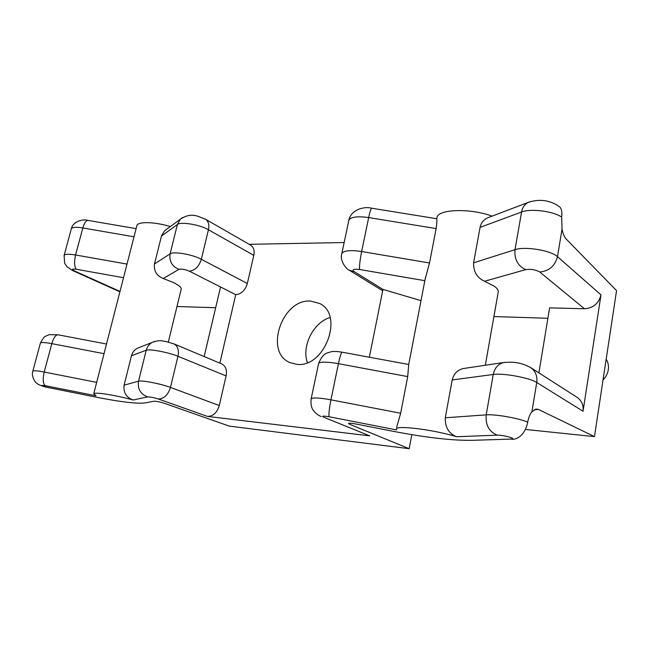 <?xml version="1.0" encoding="UTF-8"?>
<svg xmlns="http://www.w3.org/2000/svg" width="649" height="649" viewBox="0 0 649 649"><rect width="100%" height="100%" fill="white"/><g stroke="black" fill="none" stroke-linecap="round" stroke-linejoin="round"><path stroke-width="0.97" d="M32.791 371.277L32.848 371.09C30.99 376.233 35.297 382.821 37.017 383.413C37.991 384.468 40.814 385.652 45.479 386.982L96.604 397.245C121.209 402.08 137.523 403.954 145.546 402.859L153.943 401.22C156.409 401.212 159.865 401.901 164.311 403.28L229.235 426.101L409.17 448.702L349.665 424.276L349.884 423.189M49.21 387.794C40.887 385.701 39.557 384.995 45.219 385.676L96.011 395.785L93.756 393.732C94.454 391.834 115.579 395.152 133.126 400.003L147.688 396.888C150.187 396.863 153.716 397.561 158.291 398.989L207.51 416.407C213.132 416.334 217.058 412.715 219.281 405.536L226.095 375.909C227.142 370.003 225.706 366.02 221.804 363.959L173.843 343.84L165.471 341.398C161.934 341.374 161.65 339.159 152.012 342.502L154.868 341.325M529.957 201.709L528.27 202.358C539.627 198.667 550.028 200.119 559.487 206.723C561.645 208.767 562.367 212.207 561.645 217.058L562.026 229.162C562.951 233.843 564.395 237.185 566.366 239.213L616.55 290.606L594.468 436.615L538.492 409.462L536.074 409.048L531.888 411.839C530.022 414.07 528.659 417.331 527.791 421.631L527.71 422.118C524.944 436.274 515.403 440.338 511.112 439.089C517.683 438.992 503.097 434.838 497.312 435.163L456.653 436.728C434.076 429.776 396.782 425.095 396.336 428.908L396.482 429.898L329.132 416.755C323.048 415.749 321.271 415.904 323.81 417.234L369.703 435.86L207.51 416.407M511.112 439.089L472.01 440.33C452.02 440.59 425.663 437.564 392.937 431.252L355.222 423.878C351.32 423.164 349.073 423.01 348.481 423.424L349.665 424.276M409.17 448.702L411.823 434.66M594.468 436.615L525.406 429.451M307.439 362.604C301.396 346.233 313.337 322.439 330.081 317.507M215.663 307.731L176.982 306.498M493.913 316.558L547.894 318.27M344.148 242.539L249.208 244.316M136.752 226.12L136.931 225.406C138.302 221.35 154.713 221.82 170.379 226.55M492.129 216.133C470.42 208.061 438.521 209.092 437.02 217.35L436.818 218.413M219.857 363.14L235.733 294.67C241.331 294.102 245.2 290.379 247.342 283.499L253.808 255.349C254.724 250.555 253.678 247.155 250.676 245.16L205.449 219.216C208.467 221.228 209.465 224.749 208.443 229.77L201.336 259.284L247.342 283.499M369.703 435.86L323.81 417.234M310.457 301.055L319.632 303.481C344.449 314.822 324.638 368.178 296.804 364.332L289.941 362.596C263.973 352.261 282.047 298.848 310.457 301.055M140.444 347.037L137.255 348.286C134.246 350.079 132.315 352.561 131.471 355.749L124.097 385.165C123.269 392.572 126.279 397.512 133.126 400.003M166.988 229.04L164.481 230.882L161.479 236.033L154.478 263.989C153.724 270.982 156.652 275.817 163.264 278.502L173.51 282.566C179.278 285.438 181.809 287.767 181.112 289.559L168.326 342.039M134.895 233.356L133.994 236.78L82.821 227.953L75.576 254.984L126.985 264.086L126.036 267.891M40.368 343.256L32.848 371.09C33.707 370.449 37.488 370.766 44.205 372.047L51.815 343.646L104.002 353.673L104.976 350.006M95.663 386.293L96.644 382.375L44.205 372.047C42.599 379.138 42.939 383.673 45.219 385.676M163.264 278.502L178.962 269.343C181.525 268.759 184.981 269.367 189.33 271.168L220.546 286.98L204.167 356.561M220.546 286.98L235.733 294.67M425.095 279.354L429.524 262.983L436.128 228.578C436.874 223.248 437.077 220.011 436.728 218.875L436.745 218.802M329.132 416.755C328.581 414.484 329.181 408.838 330.941 399.825L338.421 363.667C339.979 356.463 341.212 352.634 342.128 352.188L408.724 364.495L407.702 376.598L400.668 413.243L396.653 427.253M456.653 436.728C448.808 433.654 445.011 427.334 445.287 417.778L452.191 379.957C453.7 373.897 457.318 370.108 463.045 368.583L464.522 368.364M485.322 365.249L498.164 292.423C498.732 290.614 497.54 288.602 494.579 286.387L484.576 281.26C477.056 277.853 473.389 271.704 473.592 262.829L480.065 227.385C480.966 223.118 483.359 219.987 487.245 217.991L528.27 202.358C524.7 204.208 522.461 207.42 521.569 212.004L514.998 249.678C514.211 259.211 517.764 265.863 525.666 269.643L484.576 281.26M489.046 217.31L487.245 217.991M531.888 411.839L536.731 382.48C537.534 375.974 535.49 370.993 530.598 367.545L577.034 397.31C581.707 400.595 583.702 405.236 583.029 411.255L600.998 294.865C598.767 303.472 593.243 308.097 584.433 308.746L549.606 307.869L538.897 372.859M420.998 300.641L382.967 289.413L369.346 357.218M606.182 359.165C608.129 362.337 608.835 365.866 608.3 369.752C607.667 373.637 605.915 377.028 603.035 379.933M158.291 398.989C164.002 398.835 168.059 394.981 170.468 387.421L219.281 405.536M147.688 396.888C140.468 394.186 137.426 388.954 138.545 381.182C141.547 380.03 161.155 383.851 170.468 387.421L177.964 356.285L226.095 375.909M124.097 385.165L138.545 381.182L146.22 350.241C149.294 348.7 168.805 352.399 177.964 356.285C179.14 350.079 177.769 345.933 173.843 343.84M120 291.425L74.367 270.901C71.382 269.27 72.023 268.718 76.306 269.254L123.513 277.715M182.71 217.472L180.373 219.216L177.38 224.513L170.111 253.84C173.429 251.131 192.599 254.457 201.336 259.284C199.024 266.504 195.025 270.463 189.33 271.168M154.478 263.989L170.111 253.84C169.056 261.239 172.009 266.406 178.962 269.343M161.479 236.033L177.38 224.513C180.763 221.455 199.843 224.668 208.443 229.77L253.808 255.349M40.433 343.029C41.341 342.21 45.13 342.412 51.815 343.646C53.575 337.796 55.644 334.843 58.021 334.787L49.154 334.673L45.487 336.263C44.408 336.482 42.72 338.737 40.433 343.029M64.04 255.747L64.129 255.39C65.168 254.035 68.989 253.897 75.576 254.984C74.035 261.807 74.278 266.569 76.306 269.254M71.252 229.048L71.366 228.659C72.437 227.142 76.258 226.907 82.821 227.953C84.289 222.98 86.025 220.465 88.037 220.417L136.103 228.643M88.167 220.433L88.037 220.417C83.705 218.875 73.134 220.944 71.366 228.659L64.129 255.39L64.649 263.194L66.936 266.69L72.501 270.511L74.367 270.901M131.471 355.749L146.22 350.241C147.12 346.842 149.051 344.262 152.012 342.502L137.255 348.286M371.731 208.215L371.666 208.207C370.928 208.556 369.93 211.671 368.673 217.561L361.639 251.536C350.444 249.914 343.848 250.546 341.853 253.434L341.723 254.019M436.128 228.578L368.673 217.561C357.542 216.036 350.947 216.888 348.886 220.1L348.748 220.757M424.835 280.692L359.57 269.497C353.6 268.832 351.766 269.513 354.078 271.558L382.967 289.413M584.433 308.746L539.757 272.004C535.62 269.684 530.923 268.897 525.666 269.643M382.691 290.784L349.373 270.268L354.078 271.558M407.702 376.598L338.421 363.667C327.015 361.712 320.419 361.623 318.635 363.383C323.356 352.302 327.08 353.291 330.901 351.823C332.921 351.206 336.661 351.328 342.128 352.188L342.169 352.196M400.668 413.243L330.941 399.825C319.47 397.756 312.875 397.415 311.155 398.811L318.554 363.764M321.312 416.609C318.399 415.457 315.893 413.6 313.775 411.036C311.431 408.197 310.563 404.116 311.155 398.811L311.082 399.119M600.998 294.865L557.491 256.671C555 265.985 549.086 271.095 539.757 272.004M562.026 229.162L557.491 256.671C551.082 250.4 524.798 246.109 514.998 249.678L473.592 262.829M583.029 411.255L536.731 382.48C529.86 377.799 502.943 372.875 493.248 374.481L452.191 379.957M561.645 217.058C553.126 211.128 530.46 208.321 521.569 212.004L480.065 227.385M534.314 409.657L538.492 409.462M527.71 422.118C518.454 418.118 494.96 414.038 486.206 414.857L493.248 374.481C494.643 367.983 498.091 363.992 503.592 362.515L505.003 362.296M497.312 435.163C489.046 431.772 485.338 425.006 486.206 414.857L445.287 417.778M429.524 262.983L361.639 251.536C359.968 260.135 359.278 266.122 359.57 269.497M93.756 393.732L136.931 225.406M164.481 230.882L180.373 219.216C191.78 211.679 198.261 216.701 205.449 219.216M106.509 344.019L58.021 334.787M119.903 291.815L72.501 270.511M349.373 270.268C347.045 269.806 339.257 261.052 341.853 253.434L348.886 220.1C351.133 209.376 364.681 206.179 371.666 208.207L436.72 218.729M437.02 217.35L436.728 218.875M425.493 277.301L408.61 365.062M530.598 367.545C520.457 362.393 514.227 361.671 503.592 362.515L463.045 368.583"/></g></svg>
